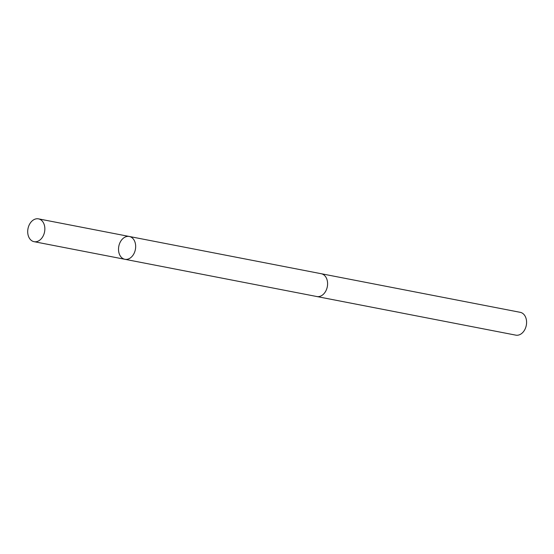 <?xml version="1.0" encoding="UTF-8"?>
<svg xmlns="http://www.w3.org/2000/svg" width="554" height="554" viewBox="0 0 554 554"><rect width="100%" height="100%" fill="white"/><g stroke="black" fill="none" stroke-linecap="round" stroke-linejoin="round"><path stroke-width="0.83" d="M320.995 273.676A11.62 8.442 101 0 1 321.237 273.718A11.613 8.442 101 0 1 327.594 283.482A11.613 8.442 101 0 1 321.604 295.607A11.613 8.442 101 0 1 316.812 296.529L124.879 259.293A11.62 8.442 -79 0 0 129.671 258.372A11.62 8.442 -79 0 0 135.668 246.239A11.62 8.442 -79 0 0 129.304 236.475A11.62 8.442 -79 0 0 118.805 246.274A11.62 8.442 -79 0 0 124.879 259.293A11.62 8.442 -79 0 0 129.671 258.372A11.62 8.442 -79 0 0 135.668 246.239A11.62 8.442 -79 0 0 129.304 236.475L38.489 218.858A11.62 8.442 101 0 1 44.853 228.622A11.62 8.442 101 0 1 38.856 240.755A11.62 8.442 101 0 1 34.064 241.676A11.62 8.442 101 0 1 27.7 231.911A11.62 8.442 101 0 1 33.697 219.779A11.62 8.442 101 0 1 38.489 218.858M129.304 236.475L321.237 273.724A11.62 8.442 101 0 1 327.31 286.737A11.62 8.442 101 0 1 316.805 296.535A11.62 8.442 101 0 1 316.569 296.48M321.237 273.718L520.227 312.324A11.62 8.442 101 0 1 526.3 325.343A11.62 8.442 101 0 1 515.795 335.142L316.805 296.535M124.879 259.293L34.064 241.676"/></g></svg>
